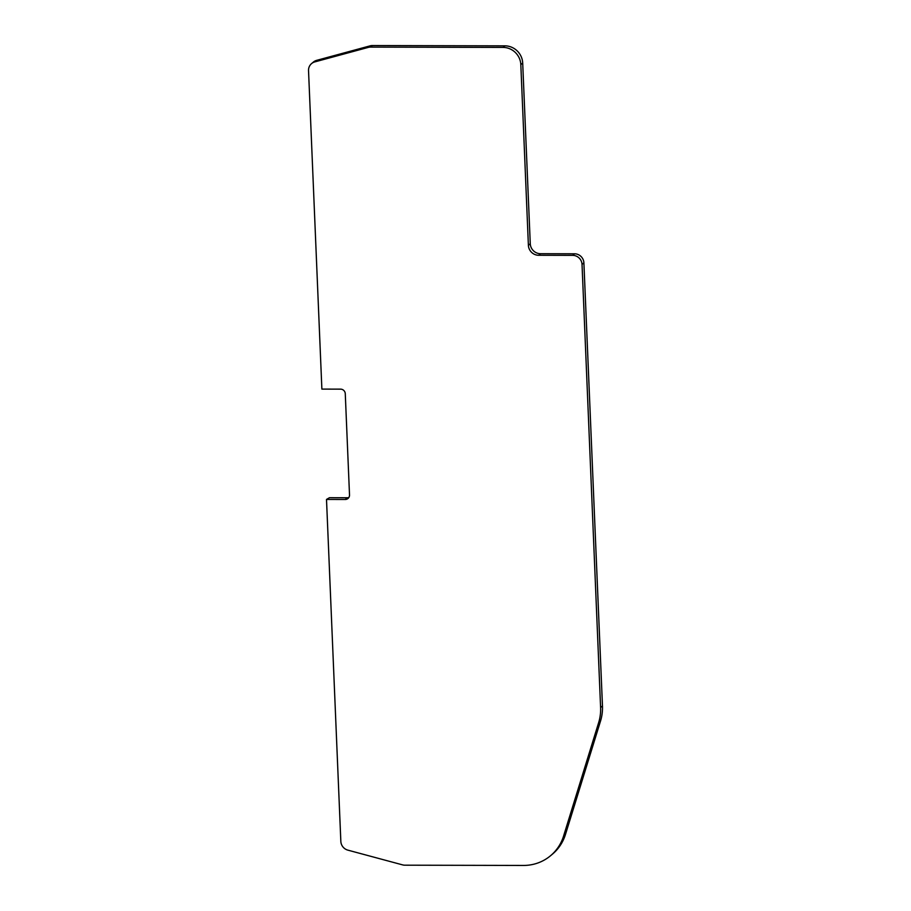 <?xml version="1.0" encoding="UTF-8"?>
<svg xmlns="http://www.w3.org/2000/svg" width="911" height="911" viewBox="0 0 911 911"><rect width="100%" height="100%" fill="white"/><g stroke="black" fill="none" stroke-linecap="round" stroke-linejoin="round"><path stroke-width="1.37" d="M311.596 63.565L313.464 62.005A9.212 8.803 50.2 0 1 316.686 60.342L314.807 61.902A9.212 8.803 -129.8 0 0 308.533 70.625L321.879 389.099L340.6 389.145A4.601 4.396 50.2 0 1 345.269 393.677L349.517 494.969A4.601 4.396 50.2 0 1 345.223 499.479L347.296 497.748A4.601 4.396 -129.8 0 0 348.879 497.452M316.686 60.342L370.094 45.857A9.212 8.803 50.2 0 1 372.394 45.55L504.945 45.846A17.503 16.728 50.2 0 1 522.698 63.064L530.27 243.749A10.135 9.679 -129.8 0 0 540.542 253.714L574.556 253.793A9.212 8.803 50.2 0 1 583.894 262.858L582.027 264.418L600.6 707.517A46.04 44.013 -129.8 0 1 598.664 722.594L563.59 836.013A45.129 43.124 -129.8 0 1 550.483 855.782A45.129 43.124 -129.8 0 1 523.426 865.45L404.883 865.188A9.212 8.803 -129.8 0 1 402.548 864.869L347.843 850.134A9.212 8.803 -129.8 0 1 340.839 841.377L326.502 499.433L329.486 497.702L347.296 497.748M583.894 262.858L602.467 705.945A46.04 44.013 50.2 0 1 600.531 721.034L565.469 834.453A45.129 43.124 50.2 0 1 552.351 854.222L550.483 855.782M326.502 499.433L345.223 499.479M582.027 264.418A9.212 8.803 -129.8 0 0 572.677 255.353L538.674 255.274A10.135 9.679 50.2 0 1 528.391 245.31L520.819 64.624A17.503 16.728 50.2 0 0 503.077 47.406L370.526 47.11A9.212 8.803 -129.8 0 0 368.215 47.418L370.094 45.857M314.807 61.902L368.215 47.418M598.664 722.594L600.531 721.034M600.6 707.517L602.467 705.945M563.59 836.013L565.469 834.453M572.677 255.353L574.556 253.793M372.394 45.55L370.526 47.11M522.698 63.064L520.819 64.624M530.27 243.749L528.391 245.31M504.945 45.846L503.077 47.406M540.542 253.714L538.674 255.274"/></g></svg>
